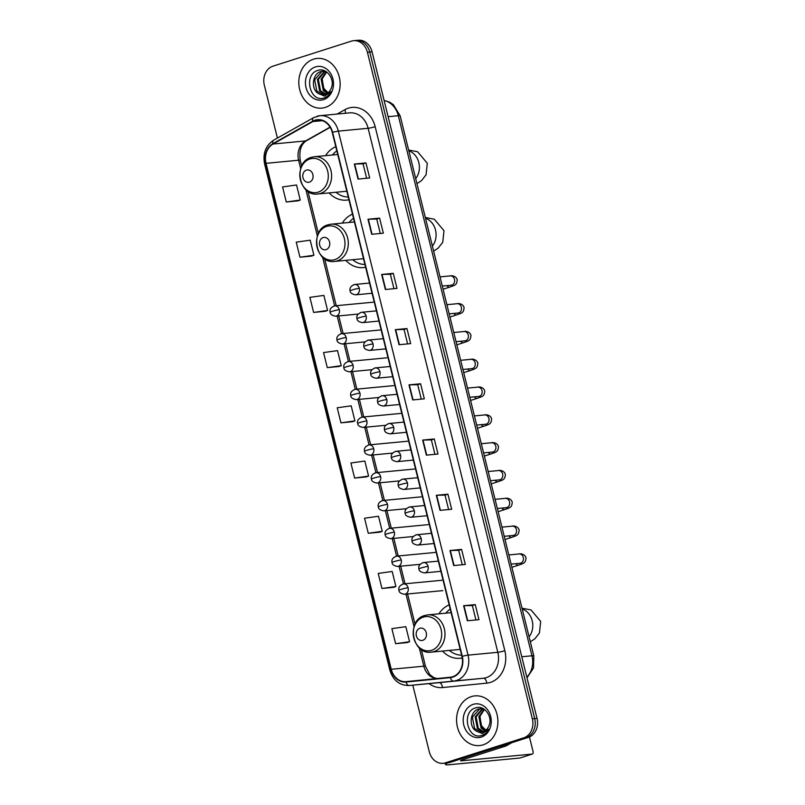 <?xml version="1.0" encoding="UTF-8"?>
<svg xmlns="http://www.w3.org/2000/svg" width="805" height="805" viewBox="0 0 805 805"><rect width="100%" height="100%" fill="white"/><g stroke="black" fill="none" stroke-linecap="round" stroke-linejoin="round"><path stroke-width="1.21" d="M449.17 604.857A27.541 22.782 -95.4 0 0 438.956 613.823M442.498 651.064A27.541 22.782 -95.4 0 0 459.977 658.279A27.541 22.782 -95.4 0 0 462.251 657.927M352.479 214.15A27.541 22.782 -95.4 0 0 342.266 223.116M345.808 260.367A27.541 22.782 -95.4 0 0 363.286 267.582A27.541 22.782 -95.4 0 0 365.611 267.21M335.786 146.691A27.541 22.782 -95.4 0 0 325.572 155.657M329.114 192.908A27.541 22.782 -95.4 0 0 346.593 200.123A27.541 22.782 -95.4 0 0 348.917 199.751M520.151 757.918A2.596 1.439 -107.7 0 1 519.99 757.988A2.596 1.439 -107.7 0 1 519.829 758.028L449.17 764.75A20.789 2.073 166.1 0 1 445.487 764.478A20.789 2.073 166.1 0 1 447.791 762.868A15.587 12.89 -95.4 0 0 450.035 762.405L528.382 737.39A15.587 12.89 -95.4 0 0 537.026 718.382L372.071 51.822A15.587 12.89 -95.4 0 0 358.225 40.25L355.901 40.471A15.587 12.89 -95.4 0 1 369.747 52.043A15.587 12.89 -95.4 0 0 355.901 40.471L353.566 40.693A15.587 12.89 -95.4 0 0 351.322 41.156L272.965 66.171A15.587 12.89 -95.4 0 0 264.322 85.179L277.413 138.068M412.804 685.156L429.276 751.739A15.587 12.89 -95.4 0 0 443.132 763.311A15.587 12.89 -95.4 0 0 445.376 762.848L523.733 737.833A15.587 12.89 -95.4 0 0 532.377 718.825L534.701 718.603L369.747 52.043L534.701 718.603A15.587 12.89 -95.4 0 1 526.057 737.611A15.587 12.89 -95.4 0 0 534.701 718.603L537.026 718.382M445.376 762.848L526.057 737.611L447.701 762.627A15.587 12.89 -95.4 0 1 445.457 763.09A15.587 12.89 -95.4 0 0 447.701 762.627L450.035 762.405M313.507 59.188A24.945 20.628 -95.4 0 0 299.229 87.433A24.945 20.628 -95.4 0 0 321.839 108.112A24.945 20.628 -95.4 0 0 325.431 107.367A24.945 20.628 -95.4 0 0 339.72 79.121A24.945 20.628 -95.4 0 0 317.11 58.443A24.945 20.628 -95.4 0 0 313.507 59.188A24.945 20.628 -95.4 0 0 299.229 87.433A24.945 20.628 -95.4 0 0 321.839 108.112A24.945 20.628 -95.4 0 0 325.431 107.367A24.945 20.628 -95.4 0 0 339.72 79.121A24.945 20.628 -95.4 0 0 317.11 58.443A24.945 20.628 -95.4 0 0 313.507 59.188M471.267 696.637A24.945 20.628 -95.4 0 0 456.978 724.882A24.945 20.628 -95.4 0 0 479.589 745.561A24.945 20.628 -95.4 0 0 483.191 744.816A24.945 20.628 -95.4 0 0 497.47 716.571A24.945 20.628 -95.4 0 0 474.859 695.892A24.945 20.628 -95.4 0 0 471.267 696.637A24.945 20.628 -95.4 0 0 456.978 724.882A24.945 20.628 -95.4 0 0 479.589 745.561A24.945 20.628 -95.4 0 0 483.191 744.816A24.945 20.628 -95.4 0 0 497.47 716.571A24.945 20.628 -95.4 0 0 474.859 695.892A24.945 20.628 -95.4 0 0 471.267 696.637M315.087 120.589A16.633 13.755 84.6 0 1 317.492 120.106A16.633 13.755 84.6 0 1 332.264 132.443L461.939 656.457A16.633 13.755 84.6 0 1 450.367 677.216L406.072 681.624A16.633 13.755 84.6 0 1 406.022 681.624A16.633 13.755 84.6 0 1 391.25 669.287L266.042 163.324A16.633 13.755 84.6 0 1 273.036 144.025L312.863 121.565A16.633 13.755 84.6 0 1 315.087 120.589M314.997 120.197A17.046 14.098 -95.4 0 0 312.702 121.193L272.875 143.652A17.046 14.098 -95.4 0 0 265.71 163.435L390.928 669.388A17.046 14.098 -95.4 0 0 406.112 682.036L450.408 677.629A17.046 14.098 -95.4 0 0 462.271 656.347L332.596 132.332A17.046 14.098 -95.4 0 0 314.997 120.197M467.363 620.776L478.985 619.669L475.262 604.615L463.63 605.722L467.363 620.776M475.936 619.961L472.364 605.531L463.63 605.722M472.364 605.541L475.262 604.615M453.698 565.563L465.33 564.466L461.597 549.402L449.965 550.509L453.698 565.563M462.271 564.748L458.699 550.318L449.965 550.509M458.699 550.328L461.597 549.402M440.033 510.36L451.665 509.253L447.932 494.19L436.31 495.296L440.033 510.36M448.606 509.535L445.034 495.105L436.31 495.296M445.034 495.115L447.932 494.19M426.368 455.147L438 454.04L434.277 438.977L422.645 440.083L426.368 455.147M434.942 454.332L431.369 439.892L422.645 440.083M431.369 439.902L434.277 438.977M358.054 179.082L369.676 177.975L365.953 162.922L354.321 164.029L358.054 179.082M366.627 178.267L363.055 163.828L354.321 164.029M363.055 163.848L365.953 162.922M371.709 234.295L383.341 233.188L379.618 218.125L367.986 219.232L371.709 234.295M380.292 233.48L376.72 219.041L367.986 219.232M376.72 219.051L379.618 218.125M385.374 289.508L397.006 288.401L393.283 273.338L381.651 274.445L385.374 289.508M393.957 288.693L390.375 274.253L381.651 274.445M390.385 274.264L393.283 273.338M399.039 344.721L410.671 343.614L406.948 328.551L395.315 329.658L399.039 344.721M407.612 343.906L404.04 329.466L395.315 329.658M404.05 329.476L406.948 328.551M412.703 399.934L424.336 398.827L420.613 383.764L408.98 384.871L412.703 399.934M421.277 399.119L417.704 384.679L408.98 384.871M417.715 384.689L420.613 383.764M532.377 718.825L367.422 52.265A15.587 12.89 -95.4 0 0 353.566 40.693M379.91 532.165L368.277 533.272L382.234 531.31L378.511 516.257L364.554 518.209L368.277 533.272M381.942 588.475L395.899 586.523L392.176 571.47L378.219 573.422L381.942 588.475L393.565 587.348M395.607 643.688L409.564 641.736L405.841 626.682L391.874 628.635L395.607 643.688L407.229 642.561M327.283 367.633L341.25 365.681L337.516 350.618L323.56 352.57L327.283 367.633L338.915 366.496M313.618 312.421L327.585 310.468L323.862 295.405L309.895 297.357L313.618 312.421L325.25 311.283M311.585 256.101L299.963 257.208L313.92 255.255L310.197 240.192L296.23 242.144L299.963 257.208M286.298 201.995L300.255 200.043L296.532 184.979L282.565 186.941L286.298 201.995L297.92 200.858M354.613 478.059L368.569 476.097L364.846 461.044L350.889 462.996L354.613 478.059L366.235 476.922M340.948 422.846L354.914 420.884L351.181 405.831L337.225 407.783L340.948 422.846L352.57 421.709M354.914 420.884L352.469 421.75M341.25 365.681L338.804 366.537M327.585 310.468L325.14 311.324M313.92 255.255L311.475 256.111M300.255 200.043L297.81 200.898M368.569 476.097L366.124 476.963M382.234 531.31L379.789 532.175M395.899 586.523L393.454 587.388M409.564 641.736L407.119 642.601M329.547 94.175L323.429 88.017L322.201 78.407M327.061 93.481L323.298 90.532L321.104 79.121L326.327 71.736M327.514 93.179L324.224 90.442L322.03 79.041L326.709 71.997M325.22 94.336L319.605 90.874L317.412 79.474L324.667 71.182M325.683 94.165L320.531 90.794L318.337 79.393L325.14 71.243M318.549 93.601A11.743 9.71 -95.4 0 0 323.489 94.688A11.743 9.71 -95.4 0 0 325.19 94.346A11.743 9.71 -95.4 0 0 331.257 88.188C335.242 79.333 326.689 67.54 318.367 70.277C303.244 73.627 309.523 102.185 323.338 98.18L324.043 97.989C327.092 96.962 329.466 94.869 331.177 91.7L324.626 96.127L318.549 93.601C310.831 89.677 311.988 73.658 321.004 71.524L325.713 71.353M323.811 94.658L316.838 91.146L314.644 79.745L321.93 71.434L323.258 71.132M315.419 66.916A16.945 14.007 -95.4 0 0 306.031 87.574A16.945 14.007 -95.4 0 0 323.519 99.639A16.945 14.007 -95.4 0 0 332.918 78.981A16.945 14.007 -95.4 0 0 315.419 66.916M309.422 182.151A6.239 5.162 -95.4 0 0 312.873 174.554A6.239 5.162 -95.4 0 0 306.433 170.107A6.239 5.162 -95.4 0 0 302.982 177.714A6.239 5.162 -95.4 0 0 309.422 182.151M336.822 150.877A24.683 20.417 -95.4 0 0 332.445 155.003M335.987 192.254A24.683 20.417 -95.4 0 0 348.243 197.014M317.884 193.975A18.706 15.476 -95.4 0 0 320.581 193.421A18.706 15.476 -95.4 0 0 331.298 172.24A18.706 15.476 -95.4 0 0 314.342 156.733L311.304 157.357C292.628 162.147 298.796 196.903 317.884 193.975L345.758 191.328A18.706 15.476 -95.4 0 0 346.804 191.177M326.116 249.61A6.239 5.162 -95.4 0 0 329.567 242.013A6.239 5.162 -95.4 0 0 323.137 237.566A6.239 5.162 -95.4 0 0 319.676 245.173A6.239 5.162 -95.4 0 0 326.116 249.61M353.516 218.336A24.683 20.417 -95.4 0 0 349.139 222.462M352.681 259.713A24.683 20.417 -95.4 0 0 364.937 264.473M334.578 261.434A18.706 15.476 -95.4 0 0 337.275 260.88A18.706 15.476 -95.4 0 0 347.991 239.699A18.706 15.476 -95.4 0 0 331.036 224.193L327.997 224.816C309.321 229.606 315.5 264.362 334.578 261.434L362.451 258.787A18.706 15.476 -95.4 0 0 363.498 258.636M422.806 640.317A6.239 5.162 -95.4 0 0 426.258 632.71A6.239 5.162 -95.4 0 0 419.818 628.272A6.239 5.162 -95.4 0 0 416.366 635.87A6.239 5.162 -95.4 0 0 422.806 640.317M450.206 609.033A24.683 20.417 -95.4 0 0 445.829 613.169M449.371 650.41A24.683 20.417 -95.4 0 0 461.627 655.179M431.269 652.141A18.706 15.476 -95.4 0 0 433.965 651.587A18.706 15.476 -95.4 0 0 444.682 630.396A18.706 15.476 -95.4 0 0 427.727 614.889L424.688 615.513C406.012 620.303 412.18 655.069 431.269 652.141L459.142 649.484A18.706 15.476 -95.4 0 0 460.178 649.343M519.829 758.028L532.196 754.074A2.596 1.439 72.3 0 0 532.367 754.044A2.596 1.439 72.3 0 0 533.031 751.427L529.459 736.988M532.196 754.074L461.537 760.795A5.192 0.513 -13.9 0 1 460.621 760.735A5.192 0.513 -13.9 0 1 462.754 759.759L505.872 745.994L499.563 746.587M511.839 742.673L506.224 745.843A2.596 2.153 84.6 0 1 505.872 745.994M487.297 731.624L481.179 725.466L479.951 715.866M484.821 730.93L481.058 727.982L478.864 716.581L484.077 709.185M485.274 730.628L481.974 727.891L479.78 716.49L484.459 709.447M482.94 731.795A11.743 9.71 -95.4 0 0 489.017 725.637C492.992 716.782 484.449 704.989 476.117 707.726C461.003 711.087 467.272 739.634 481.088 735.629L481.793 735.438C484.841 734.422 487.216 732.319 488.927 729.149L482.376 733.576L476.298 731.061A11.743 9.71 -95.4 0 0 481.249 732.137A11.743 9.71 -95.4 0 0 482.94 731.795L477.365 728.334L475.171 716.923L482.416 708.631M483.433 731.614L478.281 728.243L476.087 716.842L482.889 708.692M476.298 731.061C468.58 727.126 469.748 711.107 478.764 708.974L483.463 708.803M481.561 732.107L474.588 728.595L472.394 717.195L479.679 708.883L481.018 708.581M473.179 704.365A16.945 14.007 -95.4 0 0 463.781 725.023A16.945 14.007 -95.4 0 0 481.279 737.088A16.945 14.007 -95.4 0 0 490.668 716.44A16.945 14.007 -95.4 0 0 473.179 704.365M526.832 677.166A20.789 17.187 -95.4 0 0 531.984 655.793L398.324 115.719A20.789 17.187 -95.4 0 0 384.126 100.524M388.121 116.685L398.324 115.719A10.395 1.036 -13.9 0 1 400.166 115.85L533.826 655.934A10.395 1.036 -13.9 0 0 531.984 655.793L521.781 656.759M372.071 51.822L367.422 52.265M528.382 737.39L523.733 737.833M337.134 114.058L344.842 109.711A25.981 21.494 84.6 0 1 375.16 126.697L504.836 650.712A5.192 0.513 -13.9 0 1 497.812 652.302L368.127 128.287A20.789 17.187 -95.4 0 0 349.662 112.861L319.887 115.699A20.789 17.187 84.6 0 1 338.352 131.124A5.192 0.513 166.1 0 0 332.596 132.332M504.836 650.712A25.981 21.494 84.6 0 1 490.436 682.388A25.981 21.494 84.6 0 1 486.753 683.153L442.458 687.561A25.981 21.494 84.6 0 1 429.055 683.616M486.28 677.649A20.789 17.187 -95.4 0 0 497.812 652.302L468.037 655.139A20.789 17.187 84.6 0 1 453.567 681.09L409.272 685.498A20.789 17.187 84.6 0 1 409.212 685.498L438.987 682.67A20.789 17.187 -95.4 0 0 439.047 682.66L483.342 678.253A20.789 17.187 -95.4 0 0 486.28 677.649M316.888 116.312A20.789 17.187 84.6 0 1 319.887 115.699L313.487 117.721A5.192 2.737 60.6 0 0 312.702 121.193M313.487 117.721L273.66 140.181C265.64 145.564 262.631 153.514 264.614 164.049A5.192 0.513 -13.9 0 1 265.71 163.435M390.928 669.388A5.192 0.513 166.1 0 0 389.821 670.012C393.071 680.426 399.532 685.588 409.212 685.498M406.112 682.036A5.192 2.918 84.3 0 0 409.272 685.498L439.047 682.66A5.192 2.918 -95.7 0 1 442.458 687.561M273.66 140.181A5.192 2.737 60.6 0 0 272.875 143.652M450.408 677.629A5.192 2.918 84.3 0 0 453.567 681.09L483.342 678.253A5.192 2.918 -95.7 0 1 486.753 683.153M462.271 656.347A5.192 0.513 -13.9 0 1 468.037 655.139L338.352 131.124L368.127 128.287A5.192 0.513 -13.9 0 0 375.16 126.697M344.842 109.711A5.192 2.737 -119.4 0 1 345.335 113.274M391.25 669.287L423.822 666.188A16.633 13.755 -95.4 0 0 436.863 678.565M312.863 121.565L322.312 120.67M273.036 144.025L305.598 140.925A16.633 13.755 -95.4 0 0 298.605 160.225L300.678 168.587M330.07 127.13L305.598 140.925A9.358 4.931 -119.4 0 0 306.705 140.593C301.06 144.015 298.917 150.605 300.265 160.356L301.674 166.051M266.042 163.324L298.605 160.225A9.358 0.936 -13.9 0 1 300.265 160.356M305.9 189.698L317.371 236.046M322.594 257.157L334.649 305.86M337.174 316.063L341.531 333.673M344.057 343.866L348.414 361.475M350.94 371.679L355.297 389.288A5.192 4.297 -95.4 0 0 354.582 389.429M357.823 399.481L362.18 417.091A5.192 4.297 -95.4 0 0 361.465 417.242M364.695 427.294L369.052 444.893M371.578 455.097L375.935 472.706M378.461 482.899L382.818 500.509M385.343 510.712L389.701 528.322A5.192 4.297 -95.4 0 0 388.986 528.472M392.226 538.515L396.583 556.124M399.109 566.328L403.466 583.927M405.992 594.13L414.062 626.743M419.284 647.854L423.822 666.188A9.358 0.936 -13.9 0 1 425.473 666.309L429.739 674.56L433.774 677.619L437.095 678.535M413.056 399.894L409.332 384.85M399.391 344.681L395.668 329.637M385.726 289.478L382.003 274.425M372.061 234.265L368.338 219.212M358.396 179.052L354.673 163.999M426.72 455.107L422.997 440.063M440.385 510.32L436.662 495.276M454.05 565.533L450.327 550.489M467.705 620.746L463.982 605.702M408.829 150.827A16.633 13.755 84.6 0 1 418.821 162.62A16.633 13.755 84.6 0 1 415.702 178.599M318.166 192.143A17.187 14.218 -95.4 0 0 327.695 171.193A17.187 14.218 -95.4 0 0 309.945 158.947A17.187 14.218 -95.4 0 0 300.416 179.907A17.187 14.218 -95.4 0 0 318.166 192.143M425.523 218.296A16.633 13.755 84.6 0 1 435.515 230.079A16.633 13.755 84.6 0 1 432.396 246.058M334.86 259.602A17.187 14.218 -95.4 0 0 344.389 238.652A17.187 14.218 -95.4 0 0 326.639 226.406A17.187 14.218 -95.4 0 0 317.11 247.366A17.187 14.218 -95.4 0 0 334.86 259.602M522.204 608.993A16.633 13.755 84.6 0 1 532.206 620.786A16.633 13.755 84.6 0 1 529.076 636.765M431.55 650.309A17.187 14.218 -95.4 0 0 441.08 629.359A17.187 14.218 -95.4 0 0 423.329 617.113A17.187 14.218 -95.4 0 0 413.8 638.063A17.187 14.218 -95.4 0 0 431.55 650.309M372.061 293.262L355.649 294.821A5.192 4.297 -95.4 0 0 356.404 294.67A5.192 4.297 -95.4 0 0 359.282 288.331A5.192 4.297 -95.4 0 0 354.673 284.477A5.192 4.297 -95.4 0 0 353.918 284.628M359.282 288.331A5.192 0.513 166.1 0 0 352.258 289.931A5.192 0.513 -13.9 0 0 350.115 290.897C349.38 288.009 350.9 285.866 354.673 284.477L369.535 283.058M451.585 285.151L451.213 285.212A4.679 3.864 -95.4 0 0 451.887 285.071A4.679 3.864 -95.4 0 0 454.543 279.657A4.679 3.864 -95.4 0 0 450.327 275.894C450.579 275.521 456.073 275.37 457.21 279.858C456.697 284.99 455.499 285.05 449.754 287.083A4.679 2.586 -107.7 0 1 446.966 285.614M378.944 321.064L362.532 322.634A5.192 4.297 -95.4 0 0 363.286 322.473A5.192 4.297 -95.4 0 0 366.164 316.144A5.192 4.297 -95.4 0 0 361.546 312.28A5.192 4.297 -95.4 0 0 360.801 312.441M366.164 316.144A5.192 0.513 166.1 0 0 359.131 317.733A5.192 0.513 -13.9 0 0 356.997 318.71C356.263 315.812 357.772 313.668 361.546 312.28L376.418 310.871M458.468 312.954L458.095 313.014A4.679 3.864 -95.4 0 0 458.77 312.873A4.679 3.864 -95.4 0 0 461.426 307.46A4.679 3.864 -95.4 0 0 457.21 303.706C457.461 303.324 462.956 303.183 464.093 307.671C463.569 312.793 462.382 312.853 456.636 314.896A4.679 2.586 -107.7 0 1 453.849 313.417M385.826 348.877L369.415 350.437A5.192 4.297 -95.4 0 0 370.169 350.286A5.192 4.297 -95.4 0 0 373.047 343.946A5.192 4.297 -95.4 0 0 368.428 340.092A5.192 4.297 -95.4 0 0 367.684 340.243M373.047 343.946A5.192 0.513 166.1 0 0 366.013 345.536A5.192 0.513 -13.9 0 0 363.88 346.512C363.146 343.624 364.655 341.481 368.428 340.092L383.301 338.674M465.35 340.767L464.978 340.817A4.679 3.864 -95.4 0 0 465.652 340.686A4.679 3.864 -95.4 0 0 468.309 335.262A4.679 3.864 -95.4 0 0 464.093 331.509C464.344 331.127 469.838 330.986 470.975 335.474C470.452 340.606 469.255 340.666 463.519 342.699A4.679 2.586 -107.7 0 1 460.722 341.229M392.709 376.68L376.297 378.239A5.192 4.297 -95.4 0 0 377.052 378.088A5.192 4.297 -95.4 0 0 379.93 371.749A5.192 4.297 -95.4 0 0 375.311 367.895A5.192 4.297 -95.4 0 0 374.567 368.046M379.93 371.749A5.192 0.513 166.1 0 0 372.896 373.349A5.192 0.513 -13.9 0 0 370.763 374.315C370.018 371.427 371.538 369.284 375.311 367.895L390.184 366.486M472.233 368.569L471.851 368.63A4.679 3.864 -95.4 0 0 472.535 368.489A4.679 3.864 -95.4 0 0 475.192 363.075A4.679 3.864 -95.4 0 0 470.965 359.322C471.227 358.939 476.721 358.799 477.858 363.276C477.335 368.408 476.137 368.469 470.402 370.511A4.679 2.586 -107.7 0 1 467.604 369.032M399.592 404.492L383.18 406.052A5.192 4.297 -95.4 0 0 383.925 405.901A5.192 4.297 -95.4 0 0 386.813 399.562A5.192 4.297 -95.4 0 0 382.194 395.708A5.192 4.297 -95.4 0 0 381.449 395.859M386.813 399.562A5.192 0.513 166.1 0 0 379.779 401.152A5.192 0.513 -13.9 0 0 377.646 402.128C376.901 399.23 378.42 397.096 382.194 395.708L397.066 394.289M479.116 396.382L478.734 396.432A4.679 3.864 -95.4 0 0 479.408 396.302A4.679 3.864 -95.4 0 0 482.064 390.878A4.679 3.864 -95.4 0 0 477.848 387.125C478.11 386.742 483.604 386.601 484.741 391.089C484.218 396.221 483.02 396.271 477.285 398.314A4.679 2.586 -107.7 0 1 474.487 396.835M406.465 432.295L390.063 433.855A5.192 4.297 -95.4 0 0 390.807 433.704A5.192 4.297 -95.4 0 0 393.695 427.364A5.192 4.297 -95.4 0 0 389.077 423.511A5.192 4.297 -95.4 0 0 388.322 423.661M393.695 427.364A5.192 0.513 166.1 0 0 386.662 428.964A5.192 0.513 -13.9 0 0 384.528 429.93C383.784 427.042 385.303 424.899 389.077 423.511L403.949 422.092M485.989 424.185L485.616 424.245A4.679 3.864 -95.4 0 0 486.29 424.104A4.679 3.864 -95.4 0 0 488.947 418.691A4.679 3.864 -95.4 0 0 484.731 414.927C484.982 414.555 490.487 414.404 491.624 418.892C491.1 424.024 489.903 424.084 484.167 426.127A4.679 2.586 -107.7 0 1 481.37 424.648M413.347 460.098L396.946 461.668A5.192 4.297 -95.4 0 0 397.69 461.507A5.192 4.297 -95.4 0 0 400.578 455.177A5.192 4.297 -95.4 0 0 395.959 451.313A5.192 4.297 -95.4 0 0 395.205 451.474M400.578 455.177A5.192 0.513 166.1 0 0 393.544 456.767A5.192 0.513 -13.9 0 0 391.401 457.743C390.667 454.845 392.186 452.702 395.959 451.313L410.822 449.904M492.871 451.987L492.499 452.048A4.679 3.864 -95.4 0 0 493.173 451.907A4.679 3.864 -95.4 0 0 495.83 446.493A4.679 3.864 -95.4 0 0 491.614 442.74C491.865 442.358 497.369 442.217 498.496 446.705C497.983 451.826 496.786 451.887 491.05 453.929A4.679 2.586 -107.7 0 1 488.253 452.45M420.23 487.911L403.828 489.47A5.192 4.297 -95.4 0 0 404.573 489.319A5.192 4.297 -95.4 0 0 407.451 482.98A5.192 4.297 -95.4 0 0 402.842 479.126A5.192 4.297 -95.4 0 0 402.087 479.277M407.451 482.98A5.192 0.513 166.1 0 0 400.427 484.57A5.192 0.513 -13.9 0 0 398.284 485.546C397.549 482.658 399.069 480.515 402.842 479.126L417.704 477.707M499.754 479.8L499.382 479.861A4.679 3.864 -95.4 0 0 500.056 479.72A4.679 3.864 -95.4 0 0 502.712 474.306A4.679 3.864 -95.4 0 0 498.496 470.543C498.748 470.16 504.242 470.019 505.379 474.507C504.866 479.639 503.668 479.7 497.933 481.732A4.679 2.586 -107.7 0 1 495.135 480.263M427.113 515.713L410.701 517.273A5.192 4.297 -95.4 0 0 411.456 517.122A5.192 4.297 -95.4 0 0 414.334 510.793A5.192 4.297 -95.4 0 0 409.725 506.929A5.192 4.297 -95.4 0 0 408.97 507.09M414.334 510.793A5.192 0.513 166.1 0 0 407.31 512.383A5.192 0.513 -13.9 0 0 405.167 513.349C404.432 510.461 405.951 508.317 409.725 506.929L424.587 505.52M506.637 507.603L506.265 507.663A4.679 3.864 -95.4 0 0 506.939 507.522A4.679 3.864 -95.4 0 0 509.595 502.109A4.679 3.864 -95.4 0 0 505.379 498.355C505.631 497.973 511.125 497.832 512.262 502.32C511.749 507.442 510.551 507.502 504.805 509.545A4.679 2.586 -107.7 0 1 502.018 508.066M433.996 543.526L417.584 545.086A5.192 4.297 -95.4 0 0 418.338 544.935A5.192 4.297 -95.4 0 0 421.216 538.595A5.192 4.297 -95.4 0 0 416.608 534.741A5.192 4.297 -95.4 0 0 415.853 534.892M421.216 538.595A5.192 0.513 166.1 0 0 414.183 540.185A5.192 0.513 -13.9 0 0 412.049 541.161C411.315 538.263 412.824 536.13 416.608 534.741L431.47 533.323M513.52 535.416L513.147 535.466A4.679 3.864 -95.4 0 0 513.821 535.335A4.679 3.864 -95.4 0 0 516.478 529.911A4.679 3.864 -95.4 0 0 512.262 526.158C512.513 525.776 518.007 525.635 519.144 530.123C518.621 535.255 517.434 535.315 511.688 537.348A4.679 2.586 -107.7 0 1 508.901 535.878M440.878 571.329L424.466 572.888A5.192 4.297 -95.4 0 0 425.221 572.737A5.192 4.297 -95.4 0 0 428.099 566.398A5.192 4.297 -95.4 0 0 423.48 562.544A5.192 4.297 -95.4 0 0 422.736 562.695M428.099 566.398A5.192 0.513 166.1 0 0 421.065 567.998A5.192 0.513 -13.9 0 0 418.932 568.964C418.198 566.076 419.707 563.933 423.48 562.544L438.353 561.135M520.402 563.218L520.03 563.279A4.679 3.864 -95.4 0 0 520.704 563.138A4.679 3.864 -95.4 0 0 523.361 557.724A4.679 3.864 -95.4 0 0 519.144 553.961C519.396 553.588 524.89 553.448 526.027 557.925C525.504 563.057 524.317 563.118 518.571 565.16A4.679 2.586 -107.7 0 1 515.774 563.681M358.104 314.071L335.675 316.204A5.192 4.297 -95.4 0 0 336.42 316.053A5.192 4.297 -95.4 0 0 339.308 309.714A5.192 4.297 -95.4 0 0 334.689 305.86A5.192 4.297 -95.4 0 0 333.934 306.011M339.308 309.714A5.192 0.513 166.1 0 0 332.274 311.314A5.192 0.513 -13.9 0 0 330.131 312.28C329.396 309.392 330.915 307.248 334.689 305.86L373.067 302.207M364.977 341.873L342.548 344.017A5.192 4.297 -95.4 0 0 343.302 343.856A5.192 4.297 -95.4 0 0 346.18 337.526A5.192 4.297 -95.4 0 0 341.572 333.662A5.192 4.297 -95.4 0 0 340.817 333.823M346.18 337.526A5.192 0.513 166.1 0 0 339.157 339.116A5.192 0.513 -13.9 0 0 337.013 340.092C336.279 337.194 337.798 335.051 341.572 333.662L379.95 330.01M371.86 369.686L349.43 371.819A5.192 4.297 -95.4 0 0 350.185 371.669A5.192 4.297 -95.4 0 0 353.063 365.329A5.192 4.297 -95.4 0 0 348.454 361.475A5.192 4.297 -95.4 0 0 347.7 361.626M353.063 365.329A5.192 0.513 166.1 0 0 346.029 366.919A5.192 0.513 -13.9 0 0 343.896 367.895C343.161 365.007 344.681 362.864 348.454 361.475L386.833 357.823M359.946 393.132A5.192 4.297 -95.4 0 0 355.327 389.278C351.554 390.667 350.044 392.81 350.779 395.698A5.192 0.513 -13.9 0 1 352.912 394.732A5.192 0.513 166.1 0 1 359.946 393.132A5.192 4.297 -95.4 0 1 357.068 399.471A5.192 4.297 -95.4 0 1 356.313 399.622C352.671 398.978 350.819 397.67 350.779 395.698M366.828 420.945A5.192 4.297 -95.4 0 0 362.21 417.091C358.436 418.479 356.917 420.613 357.662 423.511A5.192 0.513 -13.9 0 1 359.795 422.534A5.192 0.513 166.1 0 1 366.828 420.945A5.192 4.297 -95.4 0 1 363.951 427.284A5.192 4.297 -95.4 0 1 363.196 427.435C359.553 426.781 357.702 425.473 357.662 423.511M392.508 453.104L370.079 455.238A5.192 4.297 -95.4 0 0 370.833 455.087A5.192 4.297 -95.4 0 0 373.711 448.747A5.192 4.297 -95.4 0 0 369.093 444.893A5.192 4.297 -95.4 0 0 368.348 445.044M373.711 448.747A5.192 0.513 166.1 0 0 366.678 450.347A5.192 0.513 -13.9 0 0 364.544 451.313C363.8 448.425 365.319 446.282 369.093 444.893L407.481 441.241M399.391 480.917L376.961 483.05A5.192 4.297 -95.4 0 0 377.706 482.889A5.192 4.297 -95.4 0 0 380.594 476.56A5.192 4.297 -95.4 0 0 375.975 472.696A5.192 4.297 -95.4 0 0 375.231 472.857M380.594 476.56A5.192 0.513 166.1 0 0 373.56 478.15A5.192 0.513 -13.9 0 0 371.427 479.126C370.682 476.228 372.202 474.085 375.975 472.696L414.354 469.043M406.273 508.72L383.844 510.853A5.192 4.297 -95.4 0 0 384.589 510.702A5.192 4.297 -95.4 0 0 387.477 504.363A5.192 4.297 -95.4 0 0 382.858 500.509A5.192 4.297 -95.4 0 0 382.103 500.66M387.477 504.363A5.192 0.513 166.1 0 0 380.443 505.953A5.192 0.513 -13.9 0 0 378.31 506.929C377.565 504.041 379.085 501.897 382.858 500.509L421.236 496.856M394.359 532.175A5.192 4.297 -95.4 0 0 389.741 528.311C385.967 529.7 384.448 531.843 385.182 534.731A5.192 0.513 -13.9 0 1 387.326 533.765A5.192 0.513 166.1 0 1 394.359 532.175A5.192 4.297 -95.4 0 1 391.472 538.505A5.192 4.297 -95.4 0 1 390.727 538.656C387.074 538.012 385.233 536.704 385.182 534.731M420.029 564.335L397.61 566.468A5.192 4.297 -95.4 0 0 398.354 566.317A5.192 4.297 -95.4 0 0 401.232 559.978A5.192 4.297 -95.4 0 0 396.624 556.124A5.192 4.297 -95.4 0 0 395.869 556.275M401.232 559.978A5.192 0.513 166.1 0 0 394.209 561.568A5.192 0.513 -13.9 0 0 392.065 562.544C391.331 559.646 392.85 557.513 396.624 556.124L435.002 552.471M442.871 590.618L404.482 594.271A5.192 4.297 -95.4 0 0 405.237 594.12A5.192 4.297 -95.4 0 0 408.115 587.781A5.192 4.297 -95.4 0 0 403.506 583.927A5.192 4.297 -95.4 0 0 402.752 584.078M408.115 587.781A5.192 0.513 166.1 0 0 401.081 589.381A5.192 0.513 -13.9 0 0 398.948 590.347C398.213 587.459 399.733 585.316 403.506 583.927L441.885 580.274M461.537 760.795L461.396 760.242M500.096 746.426L506.224 745.843M384.096 100.404L389.58 102.144L393.393 104.69L400.166 115.85M447.781 762.868L443.132 763.311M526.993 677.83L533.524 667.999L533.826 655.934M264.614 164.049L389.821 670.012M307.933 191.328L318.367 233.51M324.626 258.787L336.238 305.709M338.764 315.912L343.121 333.522M345.647 343.715L350.004 361.324M352.53 371.528L356.887 389.137M359.402 399.33L363.759 416.94M366.285 427.143L370.642 444.742M373.168 454.946L377.525 472.555M380.051 482.748L384.408 500.358M386.933 510.561L391.29 528.171M393.816 538.364L398.173 555.973M400.699 566.177L405.056 583.776M407.582 593.979L415.058 624.217M421.317 649.484L425.473 666.309M330.191 127.341L306.705 140.593M408.628 150.032L417.634 151.763L427.294 163.254L426.066 174.796L421.488 180.652L416.95 183.651M337.728 154.5L314.342 156.733M425.322 217.491L434.328 219.222L443.988 230.713L442.76 242.255L438.182 248.111L433.643 251.11M354.421 221.969L331.036 224.193M522.012 608.198L531.018 609.918L540.678 621.41L539.451 632.951L534.872 638.808L530.334 641.806M451.102 612.665L427.727 614.889M440.013 276.88L450.327 275.894M449.754 287.083L443.072 289.226M442.287 286.057L451.213 285.212M355.649 294.821C352.006 294.167 350.155 292.859 350.115 290.897M446.896 304.682L457.21 303.706M456.636 314.896L449.955 317.029M449.17 313.859L458.095 313.014M362.532 322.634C358.889 321.98 357.038 320.672 356.997 318.71M453.779 332.495L464.093 331.509M463.519 342.699L456.838 344.832M456.053 341.672L464.978 340.817M369.415 350.437C365.772 349.783 363.92 348.474 363.88 346.512M460.661 360.298L470.965 359.322M470.402 370.511L463.72 372.645M462.935 369.475L471.851 368.63M376.297 378.239C372.655 377.595 370.803 376.287 370.763 374.315M467.544 388.101L477.848 387.125M477.285 398.314L470.603 400.447M469.818 397.288L478.734 396.432M383.18 406.052C379.527 405.398 377.686 404.09 377.646 402.128M474.427 415.913L484.731 414.927M484.167 426.127L477.476 428.26M476.701 425.09L485.616 424.245M390.063 433.855C386.41 433.211 384.569 431.903 384.528 429.93M481.31 443.716L491.614 442.74M491.05 453.929L484.358 456.063M483.574 452.903L492.499 452.048M396.946 461.668C393.293 461.013 391.451 459.705 391.401 457.743M488.192 471.529L498.496 470.543M497.933 481.732L491.241 483.875M490.456 480.706L499.382 479.861M403.828 489.47C400.176 488.816 398.334 487.508 398.284 485.546M495.065 499.331L505.379 498.355M504.805 509.545L498.124 511.678M497.339 508.508L506.265 507.663M410.701 517.273C407.058 516.629 405.217 515.321 405.167 513.349M501.948 527.134L512.262 526.158M511.688 537.348L505.007 539.481M504.222 536.321L513.147 535.466M417.584 545.086C413.941 544.432 412.09 543.123 412.049 541.161M508.83 554.947L519.144 553.961M518.571 565.16L511.889 567.294M511.105 564.124L520.03 563.279M424.466 572.888C420.824 572.244 418.972 570.936 418.932 568.964M335.675 316.204C332.022 315.55 330.181 314.242 330.131 312.28M342.548 344.017C338.905 343.363 337.064 342.055 337.013 340.092M349.43 371.819C345.788 371.165 343.936 369.857 343.896 367.895M393.715 385.625L355.327 389.278M378.742 397.489L356.313 399.622M400.598 413.438L362.21 417.091M385.625 425.302L363.196 427.435M370.079 455.238C366.426 454.594 364.585 453.285 364.544 451.313M376.961 483.05C373.309 482.396 371.467 481.088 371.427 479.126M383.844 510.853C380.191 510.199 378.35 508.891 378.31 506.929M428.119 524.659L389.741 528.311M413.156 536.522L390.727 538.656M397.61 566.468C393.957 565.814 392.116 564.506 392.065 562.544M404.482 594.271C400.84 593.627 398.988 592.319 398.948 590.347M445.487 764.478L445.145 763.12M532.367 754.044L519.99 757.988"/></g></svg>
